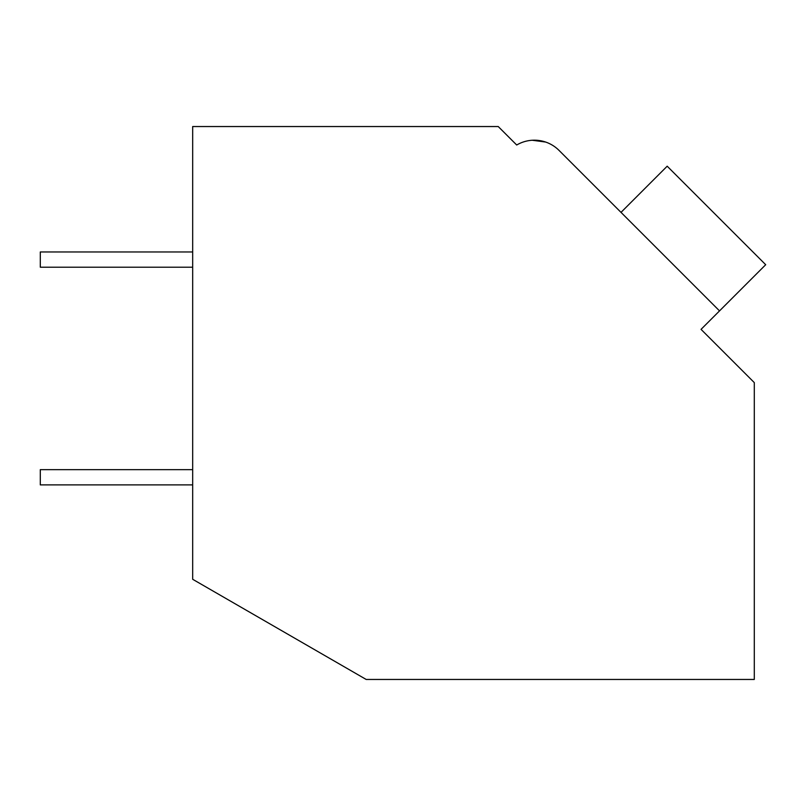 <?xml version="1.0" encoding="UTF-8"?>
<svg xmlns="http://www.w3.org/2000/svg" width="806" height="806" viewBox="0 0 806 806"><rect width="100%" height="100%" fill="white"/><g stroke="black" fill="none" stroke-linecap="round" stroke-linejoin="round"><path stroke-width="1.21" d="M192.674 126.542L498.229 126.542L516.706 145.009A34.829 34.829 0 0 1 559.021 150.39L719.526 310.894L701.049 329.362L754.295 382.608L754.295 679.458L366.186 679.458L192.674 579.282L192.674 126.542M513.261 141.574L516.706 145.009M545.581 142.037L532.252 140.254M545.642 142.058L532.313 140.254M614.857 206.225L559.021 150.39L614.857 206.225M621.013 212.381L667.187 166.197L765.7 264.711L719.526 310.894M192.674 484.89L40.3 484.89L40.3 469.656L192.674 469.656M192.674 267.209L40.3 267.209L40.3 251.966L192.674 251.966"/></g></svg>
